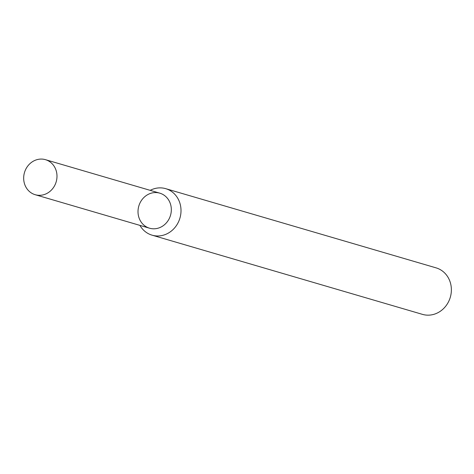 <?xml version="1.0" encoding="UTF-8"?>
<svg xmlns="http://www.w3.org/2000/svg" width="474" height="474" viewBox="0 0 474 474"><rect width="100%" height="100%" fill="white"/><g stroke="black" fill="none" stroke-linecap="round" stroke-linejoin="round"><path stroke-width="0.71" d="M151.413 193.125A18.255 16.519 -73.7 0 0 142.141 223.349A18.255 16.519 -73.7 0 0 170.444 215.569A18.255 16.519 -73.7 0 0 151.413 193.125M139.925 225.387A24.233 21.922 -73.7 0 0 152.083 235.175A24.233 21.922 -73.7 0 0 179.936 218.081A24.233 21.922 -73.7 0 0 165.704 188.664A24.233 21.922 -73.7 0 0 154.577 188.616A24.233 21.922 -73.7 0 0 150.187 190.347M152.083 235.175L422.447 314.363A24.233 21.922 -73.7 0 0 450.3 297.275A24.233 21.922 -73.7 0 0 436.068 267.857L165.704 188.664M37.079 159.637A18.255 16.519 -73.7 0 0 23.7 177.116A18.255 16.519 -73.7 0 0 35.2 194.713A18.255 16.519 -73.7 0 0 56.181 181.838A18.255 16.519 -73.7 0 0 45.463 159.673A18.255 16.519 -73.7 0 0 37.079 159.637M35.2 194.713L149.535 228.201A18.255 16.519 -73.7 0 0 170.516 215.326A18.255 16.519 -73.7 0 0 159.797 193.161L45.463 159.673"/></g></svg>
